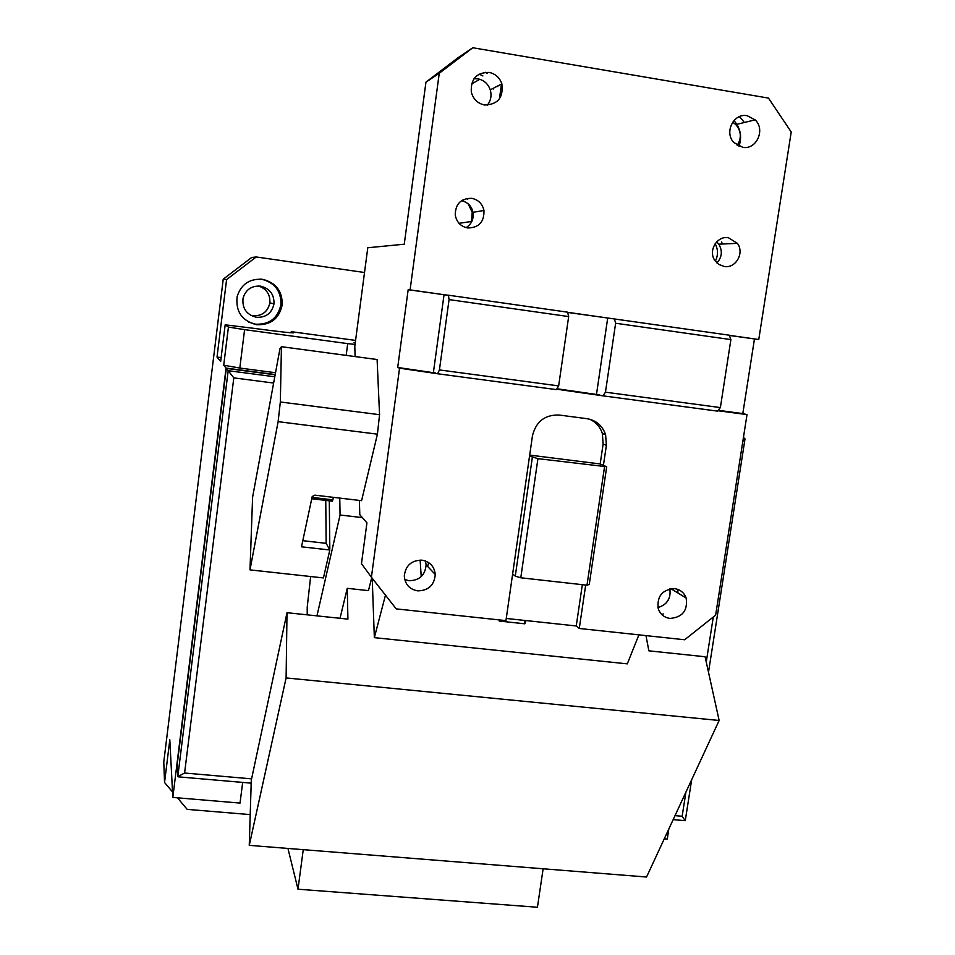 <?xml version="1.0" encoding="UTF-8"?>
<svg xmlns="http://www.w3.org/2000/svg" width="955" height="955" viewBox="0 0 955 955"><rect width="100%" height="100%" fill="white"/><g stroke="black" fill="none" stroke-linecap="round" stroke-linejoin="round"><path stroke-width="1.43" d="M385.474 595.156L374.348 637.642L627.292 663.856L638.907 634.86M525.954 620.571L524.856 623.806L499.214 621.06L499.572 619.938M374.348 637.642L372.211 578.241M719.139 720.476L286.106 677.931L249.255 845.354L646.559 877.024L719.139 720.476L705.088 656.754L648.863 650.833L645.974 635.612M249.255 845.354L251.284 780.295L287.001 612.704L286.106 677.931M287.001 612.704L347.918 619.127L347.262 588.328L368.451 590.632L371.734 577.632M347.262 588.328L340.028 618.291M339.765 498.092L340.064 515.008L362.339 517.61M340.064 515.008L316.964 615.868M307.212 614.841L307.224 607.189L310.638 576.534M332.221 501.172L332.841 499.847L312.034 497.388M333.402 497.34L332.841 499.847M524.856 623.806L524.438 620.404M242.677 782.408L240.027 803.083L172.819 797.425L169.811 739.839L164.547 782.491L163.782 761.971L223.231 279.182L226.586 279.6L217.024 357.063L221.13 357.612M287.944 848.434L297.996 889.212L303.248 849.652M297.996 889.212L537.438 907.25L543.132 868.775M664.274 838.812L667.27 839.063L668.846 828.94M275.529 372.737L239.812 368.045L244.599 329.642L228.436 327.064L225.177 324.819L220.653 361.491L217.024 357.063M346.176 355.379L347.716 343.621L244.599 329.642M355.057 344.409L347.716 343.621M355.236 343.012L354.09 342.606L355.296 342.582M275.195 374.527L226.06 368.093L223.709 365.216L228.436 327.064M172.819 797.425L226.06 368.093M250.21 814.603L187.192 809.374L177.463 797.819M172.545 791.97L164.547 782.491M251.165 784.198L249.959 783.04M239.812 368.045L223.709 365.216M291.096 332.782L291.239 331.671L355.582 340.41M291.239 331.671L293.603 332.865M225.177 324.819L251.953 328.102C279.17 331.719 293.066 333.259 293.651 332.71L293.627 332.698M226.323 368.403L228.185 370.683L177.797 776.63L177.081 765.468L226.323 368.403L275.147 374.802M226.586 279.6L256.238 256.967L251.678 257.48L223.231 279.182M258.59 285.987C266.517 288.84 270.277 294.45 269.883 302.819C267.818 311.796 262.171 316.117 252.932 315.771L250.616 315.269M256.238 256.967L364.524 272.509M262.362 279.29L262.721 279.338C275.935 282.716 282.441 291.203 282.226 304.8C279.278 318.564 270.754 325.201 256.656 324.724C242.009 320.976 235.503 311.581 237.138 296.551C241.09 284.315 249.506 278.562 262.362 279.29M260.393 286.13C251.44 285.664 245.65 289.699 243.036 298.258C242.081 308.429 246.557 314.78 256.477 317.299C266.015 317.657 271.853 313.192 273.99 303.917C274.288 294.51 269.871 288.601 260.739 286.19L260.393 286.13M248.778 322.145L255.618 324.211C269.573 324.676 278.024 318.099 280.937 304.466C281.152 291 274.706 282.596 261.61 279.242L260.524 279.099M743.372 437.879L744.816 438.285L743.336 438.094M251.595 778.85L184.59 773.025L177.797 776.666L228.185 370.683L274.777 376.783M273.631 383.05L233.808 377.87L228.197 370.695M742.775 441.723L744.816 438.285M685.929 792.101L682.145 816.274L685.189 820.667M744.375 122.491L740.901 118.205M740.173 117.537L739.206 116.725M732.652 122.192L735.804 124.592C741.283 131.11 741.76 138.045 737.212 145.399M733.929 120.569C740.531 128.042 742.214 136.625 738.979 146.318M715.164 243.716C718.196 249.458 718.255 255.283 715.343 261.193M742.823 147.38L733.786 142.498C723.938 132.351 733.762 112.762 747.216 115.734L755.107 119.853C765.683 129.498 756.563 149.899 742.823 147.38M729.345 335.456L758.759 339.526L791.217 131.981L768.453 98.09L472.785 47.75L457.982 57.766L425.954 82.142L404.252 244.205L367.782 247.751L354.794 346.331L355.105 356.573M754.45 339.025L742.811 413.599L747.013 414.613L715.641 615.151L684.651 639.755L579.267 628.474L576.235 625.967L506.257 618.458M479.84 79.301L471.507 84.028M722.66 244.003L721.407 241.949M567.664 312.44L611.021 318.481L567.628 312.309M758.759 339.526L729.298 335.324M589.533 419.185C595.884 422.026 600.158 426.813 602.354 433.546L603.118 444.063L606.389 445.305L605.613 434.716C602.45 425.655 596.207 420.307 586.883 418.672L559.129 415.043C544.839 414.637 535.946 421.573 532.448 435.85L505.947 620.631L396.218 608.884L371.411 577.214L399.548 368.188L397.698 367.472L408.167 289.723L446.212 295.023L410.089 289.878L439.252 73.272L472.785 47.75M489.056 72.413C476.569 72.461 470.648 79.002 471.304 92.002C473.202 99.153 477.619 103.486 484.567 105.002C497.842 104.62 503.607 97.553 501.853 83.825C499.704 77.737 495.609 73.965 489.545 72.496L489.056 72.413M471.722 198.33C460.99 198.306 455.487 203.809 455.225 214.875C456.526 222.097 460.668 226.466 467.652 227.97C478.861 227.827 484.292 221.978 483.958 210.446C482.442 203.964 478.527 199.953 472.212 198.413L471.722 198.33M728.474 237.747L737.379 243.346C744.637 252.765 735.959 268.403 724.523 266.541L718.769 264.44L714.746 260.297C707.977 250.604 717.193 235.467 728.474 237.747M606.389 445.305L603.417 465.348L606.7 466.744L589.259 584.424L586.991 585.2L520.785 577.787L537.928 458.663L529.548 456.06M585.69 585.057L579.267 628.474M717.85 410.722L747.013 414.613M556.67 389.186L603.047 395.848L605.458 392.183L615.629 323.244L730.885 339.598L720.38 407.582L717.515 411.127L603.047 395.848M399.548 368.188L437.665 373.763L439.419 369.931L449.065 299.595L448.432 295.202L567.604 312.178L568.667 316.571L558.651 385.904L439.419 369.931M674.576 588.638C680.235 589.498 684.09 592.625 686.156 597.997C687.898 610.543 682.515 617.36 670.004 618.434C664.143 617.539 660.215 614.268 658.222 608.598C656.849 596.23 662.304 589.569 674.576 588.638M421.931 560.155C411.438 560.263 405.565 565.539 404.299 575.961C404.992 584.329 409.456 589.307 417.705 590.87C428.461 590.644 434.322 585.176 435.265 574.468C434.346 566.434 429.905 561.659 421.931 560.155M718.172 410.304L742.811 413.599M669.121 598.427L666.292 602.856M501.614 83.097L499.429 98.89M471.304 222.431L472.224 212.273L468.165 203.869M463.641 200.096L463.044 199.762M479.171 74.096L482.908 75.934M493.114 88.361L493.341 89.006M439.252 73.272L425.954 82.142M716.692 241.842L718.781 244.17C722.684 250.855 722.064 257.122 716.918 262.959M446.212 295.023L448.432 295.202M611.021 318.481L729.25 335.193L730.885 339.598M371.411 577.214L361.468 563.689L366.935 522.863L359.808 514.709L359.378 500.42M410.089 289.878L408.167 289.723M377.416 434.167L379.553 414.697L280.34 401.983L278.12 421.656L377.416 434.167L361.587 500.683L314.816 495.144L312.213 496.54L301.494 546.809L329.821 549.996L323.447 577.93L249.995 569.884L278.12 421.656M249.995 569.884L252.598 497.209L279.946 348.778L281.439 346.689L377.106 359.534L379.553 414.697M487.301 105.205C490.87 100.669 491.849 95.56 490.261 89.854C488.172 83.98 484.197 80.327 478.324 78.907L474.026 78.692M461.635 200.705C467.747 202.197 471.543 206.077 473.023 212.344C473.883 218.993 471.579 224.091 466.088 227.648M512.644 573.943L515.282 576.128L532.329 457.409M603.118 444.063L600.182 463.963L603.417 465.348M582.335 584.687L576.235 625.967M556.932 388.757L599.764 394.94M558.651 385.904L556.407 389.616L437.665 373.763M397.698 367.472L435.54 372.999M669.825 588.889C671.138 598.451 667.175 604.682 657.947 607.559M404.729 579.53L409.086 580.712C419.52 580.509 425.19 575.208 426.109 564.835L425.429 560.967M677.775 589.378L677.931 592.995M663.283 613.97L661.767 614.519M466.458 198.521L467.759 199.201M497.877 86.654L497.639 86.01M487.301 73.416L485.164 72.258M433.439 372.247L444.027 294.832M449.065 299.595L568.667 316.571M596.541 394.045L607.69 318.134M614.387 318.839L615.629 323.244M280.34 401.983L281.439 346.689M515.282 576.128L520.785 577.787M606.7 466.744L537.928 458.663M600.182 463.963L529.691 455.093M604.503 467.019L586.991 585.2M720.38 407.582L605.458 392.183M428.592 562.841L427.601 566.399M421.215 576.641L420.14 560.06L421.215 576.641M329.821 549.996L326.156 543.335L302.795 540.685M233.808 377.87L184.59 773.025M713.289 617.026L706.258 662.03M682.145 816.274L675.006 815.654M459.033 223.315L471.663 221.453M326.156 543.335L325.751 499.011M332.4 501.184L311.748 498.749M269.883 302.819L273.99 303.917M280.937 304.466L282.226 304.8M251.201 783.148L178.37 776.845M744.996 439.037L708.503 672.213M691.671 779.722L685.272 820.632M685.26 820.679L673.168 819.629M755.107 119.853L735.804 124.592M717.05 242.164L716.369 242.2M490.261 89.854L501.853 83.825M473.023 212.344L483.958 210.446M737.379 243.346L718.781 244.17M602.354 433.546L605.613 434.716M686.156 597.997L670.864 588.698M426.109 564.835L435.265 574.468M472.224 212.273L472.988 212.141M329.821 548.839L329.284 500.826"/></g></svg>
